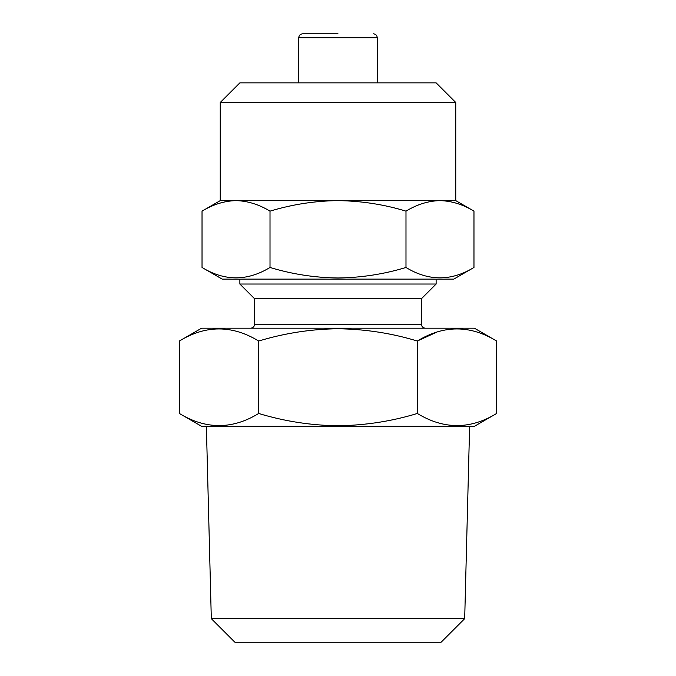 <?xml version="1.0" encoding="UTF-8"?>
<svg xmlns="http://www.w3.org/2000/svg" width="676" height="676" viewBox="0 0 676 676"><rect width="100%" height="100%" fill="white"/><g stroke="black" fill="none" stroke-linecap="round" stroke-linejoin="round"><path stroke-width="1.01" d="M473.969 267.468L453.79 279.12L222.21 279.12L202.031 267.468C224.635 281.284 247.298 281.284 270.011 267.468C292.311 274.219 314.974 277.726 338 277.988C361.322 277.675 383.976 274.169 405.989 267.468C428.592 281.284 451.255 281.284 473.969 267.468L473.969 211.14C462.874 204.422 451.543 200.916 439.975 200.62L338 200.62C314.974 200.882 292.311 204.389 270.011 211.14C258.916 204.422 247.585 200.916 236.025 200.62C224.432 200.899 213.101 204.405 202.031 211.14C213.126 204.422 224.457 200.916 236.025 200.62L220.249 200.62L202.031 211.14L202.031 267.468M220.249 102.49L455.751 102.49L436.13 82.861L239.87 82.861L220.249 102.49L220.249 200.62M455.751 200.62L439.975 200.62C451.568 200.899 462.899 204.405 473.969 211.14L455.751 200.62L455.751 102.49M211.309 618.65L234.859 642.2L441.141 642.2L464.691 618.65L211.309 618.65L206.374 426.319M338 33.8L302.671 33.8L338 33.8M496.632 413.475L474.4 426.319L201.6 426.319L179.368 413.475L179.368 341.025C205.741 324.902 232.181 324.902 258.68 341.025C284.697 333.15 311.137 329.06 338 328.756C365.192 329.119 391.632 333.209 417.32 341.025C443.693 324.902 470.133 324.902 496.632 341.025L496.632 413.475C470.259 429.598 443.819 429.598 417.32 413.475C391.632 421.3 365.192 425.39 338 425.753C311.137 425.441 284.697 421.351 258.68 413.475C232.307 429.598 205.867 429.598 179.368 413.475M436.13 279.12L436.13 284.03L421.41 298.75L254.59 298.75L254.59 324.26C254.379 326.626 253.069 327.936 250.669 328.19M436.13 284.03L239.87 284.03L239.87 279.12M496.632 341.025L474.4 328.19L201.6 328.19L179.368 341.025M437.026 332.034L417.32 341.025L417.32 413.475M258.68 341.025L258.68 413.475M439.975 200.62C428.39 200.899 417.058 204.405 405.989 211.14C383.985 204.439 361.322 200.933 338 200.62L236.025 200.62M405.989 211.14L405.989 267.468M270.011 211.14L270.011 267.468M373.329 33.8C375.729 34.053 377.039 35.363 377.25 37.729L298.75 37.729L298.75 82.861M421.41 298.75L421.41 324.26L254.59 324.26M464.691 618.65L469.626 426.319M377.25 37.729L377.25 82.861M421.41 324.26C421.621 326.626 422.931 327.936 425.331 328.19M254.59 298.75L239.87 284.03M298.75 37.729C298.961 35.363 300.271 34.053 302.671 33.8"/></g></svg>
